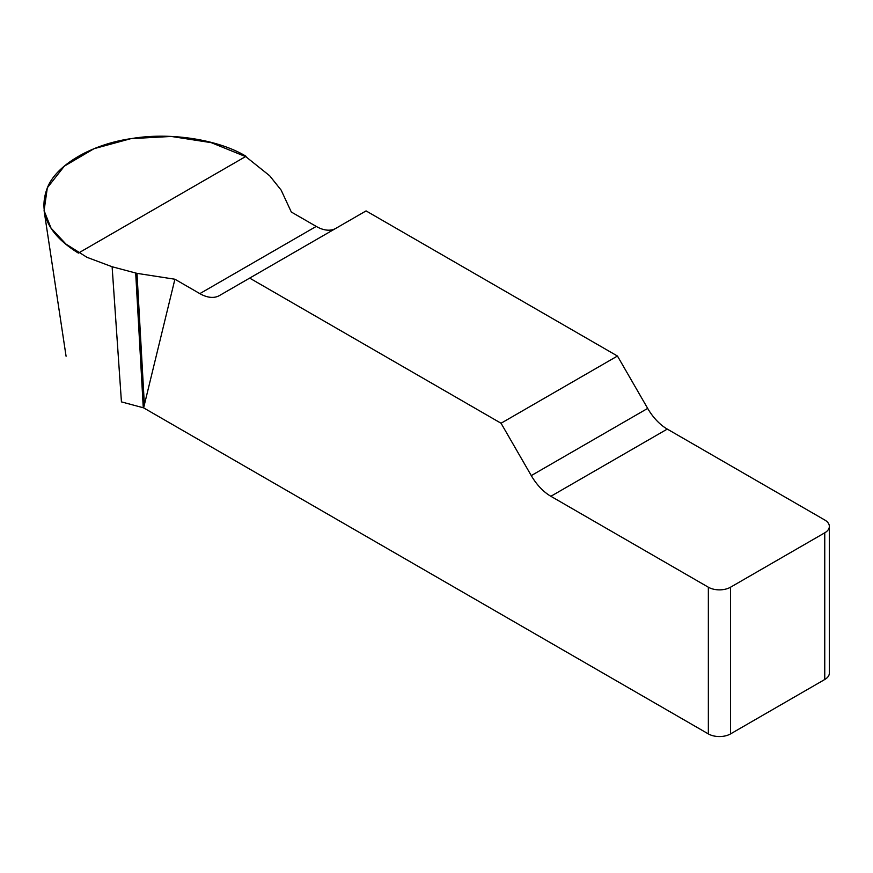 <?xml version="1.0" encoding="UTF-8"?>
<svg xmlns="http://www.w3.org/2000/svg" width="873" height="873" viewBox="0 0 873 873"><rect width="100%" height="100%" fill="white"/><g stroke="black" fill="none" stroke-linecap="round" stroke-linejoin="round"><path stroke-width="1.31" d="M335.745 228.41A39.198 22.633 60 0 1 316.244 226.413L291.309 212.019L281.15 190.128L269.681 175.768L245.87 156.714L211.288 142.67L171.294 136.45L130.95 138.643L94 148.705L64.329 166.154L47.328 187.782L44.087 210.644L51.038 228.137L65.955 244.08L86.962 257.317L112.115 266.745L136.985 273.358L174.906 279.229L143.619 407.855L121.434 401.886L112.115 266.745M829.35 526.408L829.35 673.094A15.681 9.046 180 0 1 824.756 679.5L824.756 532.814A15.681 9.046 0 0 0 829.35 526.408A15.681 9.046 0 0 0 824.756 520.002L667.278 429.09A39.198 22.633 60 0 1 647.679 408.4L617.451 356.031L366.071 210.906L249.667 278.105L501.047 423.241L531.275 475.599A39.198 22.633 -120 0 0 550.874 496.29L708.352 587.213A15.681 9.046 0 0 0 730.526 587.213L730.526 733.909A15.681 9.046 180 0 1 708.352 733.909L143.619 407.855M174.906 279.229L199.841 293.623A39.198 22.633 -120 0 0 219.429 295.565L249.667 278.105M824.756 679.5L730.526 733.909M617.451 356.031L501.047 423.241M824.756 532.814L730.526 587.213M135.697 273.096L143.27 407.767M136.985 273.358L144.394 405.072M78.384 253.105C47.862 234.204 37.626 212.161 47.699 186.986C57.04 164.43 92.473 143.98 131.539 138.578C170.039 131.976 218.436 139.462 246.066 156.3L78.384 253.105M708.352 733.909L708.352 587.213M531.275 475.599L647.679 408.4M667.278 429.09L550.874 496.29M199.841 293.623L316.244 226.413M66.075 356.228L44.097 210.644"/></g></svg>
